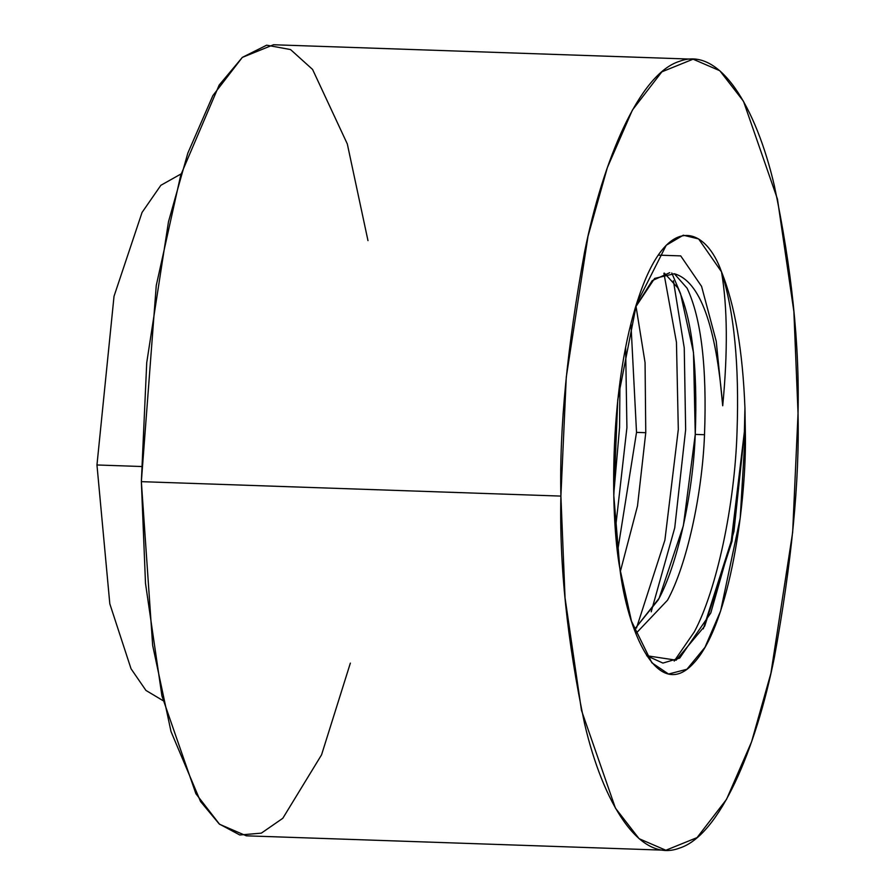 <?xml version="1.0" encoding="UTF-8"?>
<svg xmlns="http://www.w3.org/2000/svg" width="895" height="895" viewBox="0 0 895 895"><rect width="100%" height="100%" fill="white"/><g stroke="black" fill="none" stroke-linecap="round" stroke-linejoin="round"><path stroke-width="1.34" d="M744.942 407.997L744.539 431.782L745.334 431.737L744.942 407.997L745.334 431.737C746.945 498.146 730.6 623.647 693.815 663.016C657.12 703.694 626.97 628.838 619.843 568.437C609.808 513.596 609.249 382.299 639.142 295.965C668.789 208.624 707.005 230.037 721.515 271.834C734.94 305.24 742.749 350.627 744.942 407.997L744.383 431.703L731.226 541.206L703.28 628.861L731.226 541.206L744.383 431.703L744.942 407.997C742.749 350.627 734.94 305.24 721.515 271.834C727.478 307.198 727.881 351.847 722.712 405.771C715.989 324.997 699.856 280.996 674.338 273.747L687.091 288.212L674.338 273.747C699.856 280.996 715.989 324.997 722.712 405.771C727.881 351.847 727.478 307.198 721.515 271.834C734.18 311.784 739.348 364.981 737.044 431.446C739.348 364.981 734.18 311.784 721.515 271.834L698.637 238.943L683.288 235.206L666.238 245.241L636.479 304.121L617.763 399.752L613.813 495.707L619.843 568.437L631.478 621.175L651.873 662.792L668.543 674.047L686.924 669.259L704.98 647.309L720.632 610.972L740.199 518.149L745.334 431.737L744.539 431.782L744.942 407.997M651.202 611.833L674.729 527.882L685.648 429.678L684.25 347.931L673.398 280.75L684.25 347.931L685.648 429.678L674.729 527.882L651.202 611.833M663.911 273.232L676.452 342.293L678.309 429.432L664.895 540.132L636.479 628.066L664.895 540.132L678.309 429.432L676.452 342.293L663.911 273.232M615.458 528.665L626.914 427.665L625.639 347.517L626.914 427.665L615.458 528.665M619.978 381.594L619.564 427.407L613.78 493.872L619.564 427.407L619.978 381.594M636.524 432.386L617.595 551.298L636.524 432.386L645.765 432.699L636.524 432.386L630.941 323.856L636.524 432.386M620.324 571.569L637.497 505.977L645.765 432.699L645.06 362.587L635.987 306.146L645.06 362.587L645.765 432.699L637.497 505.977L620.324 571.569M695.258 434.399C692.987 494.879 677.202 565.528 658.261 599.896L634.309 629.577L659.1 598.274L683.366 525.701L695.258 434.399L704.51 434.724L695.258 434.399L693.491 352.529L680.536 293.616L677.839 287.899C691.98 317.859 697.787 366.704 695.258 434.399M635.808 633.604L667.513 600.209C686.443 565.841 702.239 495.203 704.51 434.724C707.039 367.017 701.232 318.184 687.091 288.212C701.232 318.184 707.039 367.017 704.51 434.724C702.239 495.203 686.443 565.841 667.513 600.209L635.808 633.604M664.358 273.12L677.839 287.899L664.358 273.12M669.74 272.684L652.209 280.65L635.562 307.108L654.625 278.423L674.338 273.747M350.359 663.117L321.551 754.843L282.809 818.287L261.34 833.144L239.793 834.979L219.241 823.982L200.547 801.517L171.012 731.562L152.665 645.418L141.354 481.655L560.896 496.087C559.308 565.014 567.217 640.932 584.614 723.842C602.805 801.976 639.209 863.709 679.462 848.102C719.714 835.617 756.13 748.477 774.32 657.646C791.706 562.608 799.615 481.174 798.038 413.345C799.615 344.418 791.706 268.5 774.32 185.589C756.13 107.456 719.714 45.734 679.462 61.33C639.209 73.815 602.805 160.955 584.614 251.786C567.217 346.835 559.308 428.269 560.896 496.087L566.278 377.075L588.026 236.19L607.358 167.6L632.429 110.018L661.864 71.835L693.077 59.182L719.815 70.727L743.488 101.269L777.453 199.059L793.876 311.572L798.038 413.345L792.657 532.357L770.908 673.241L751.565 741.843L726.494 799.414L697.06 837.608L665.858 850.25L639.119 838.704L615.447 808.163L581.47 710.373L565.047 597.86L560.896 496.087L141.354 481.655L156.256 285.516L180.734 175.14L219.174 85.07L242.377 57.347L266.665 45.186L290.539 49.561L312.568 69.43L347.316 143.95L367.979 240.632M674.203 661.092L694.319 631.87C716.649 590.241 734.884 504.69 737.044 431.446C734.884 504.69 716.649 590.241 694.319 631.87L674.203 661.092M646.682 655.722L676.161 660.174L704.689 626.142L732.032 541.218L744.539 431.782L733.967 531.339L710.787 612.974L679.697 658.093L662.915 663.083L646.682 655.722M141.444 466.508L96.962 464.975L109.816 603.823L131.028 668.744L145.941 690.425L162.98 700.606L145.941 690.425L131.028 668.744L109.816 603.823L96.962 464.975L141.444 466.508M181.103 173.91L160.854 185.299L142.048 212.451L114.023 296.279L96.962 464.975L114.023 296.279L142.048 212.451L160.854 185.299L181.103 173.91M693.077 59.182L273.534 44.75L242.321 57.392L212.887 95.586L187.816 153.157L168.484 221.759L146.735 362.643L141.354 481.655L145.505 583.428L161.928 695.941L195.904 793.731L219.577 824.273L246.315 835.818L665.858 850.25M658.306 255.131L680.715 255.892L701.579 286.389L716.213 341.185L722.712 405.771L716.213 341.185L701.579 286.389L680.715 255.892L658.306 255.131M671.776 272.986L680.536 293.616"/></g></svg>
